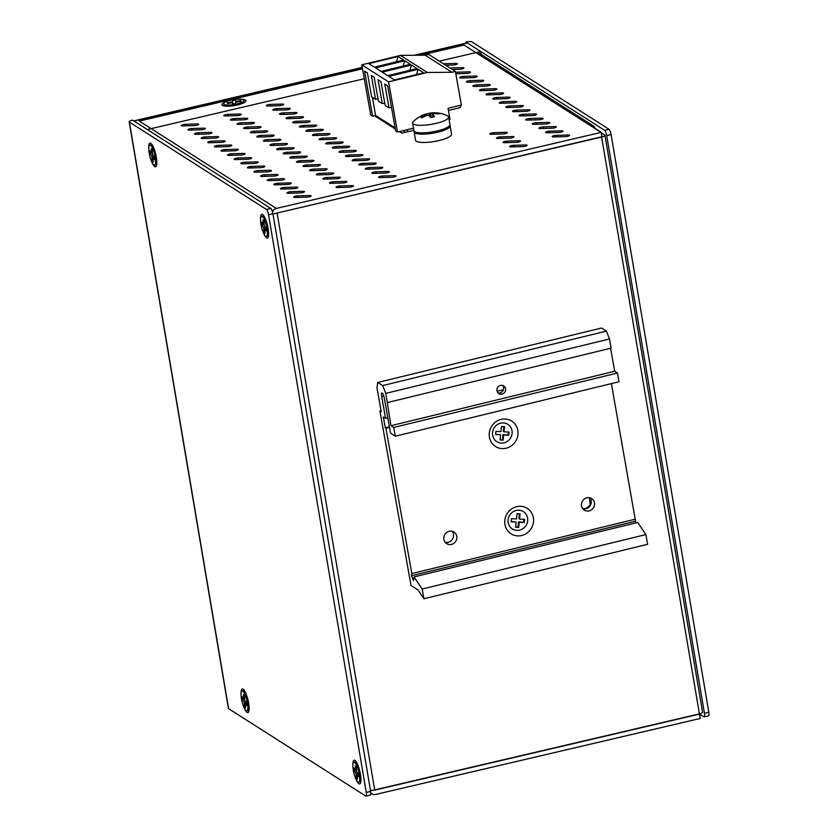 <?xml version="1.0" encoding="UTF-8"?>
<svg xmlns="http://www.w3.org/2000/svg" width="838" height="838" viewBox="0 0 838 838"><rect width="100%" height="100%" fill="white"/><g stroke="black" fill="none" stroke-linecap="round" stroke-linejoin="round"><path stroke-width="1.26" d="M582.62 508.509L585.877 508.561L590.224 505.105L589.491 497.72M404.377 130.414L404.723 132.456M404.408 132.53L404.063 130.487M407.383 129.68L407.739 131.755M361.796 64.809L388.591 81.883L397.526 132.079L395.683 130.906L387.659 85.864L384.789 84.03L389.041 107.903L385.166 105.431L380.913 81.558L378.043 79.736L382.296 103.608L378.42 101.136L374.167 77.264L371.297 75.43L375.55 99.303L371.674 96.831L367.421 72.958L364.561 71.136L372.575 116.178L370.731 114.995L361.796 64.809L400.512 55.381L425.159 55.182L428.606 54.344L455.401 71.429L461.382 105.043L448.047 108.28L450.016 119.31L449.084 119.53M460.973 105.138A13.01 3.184 76.3 0 1 459.758 107.725L448.435 110.48M425.159 55.182L451.954 72.267L427.307 72.466L400.512 55.381M417.02 68.559L387.764 75.682L382.201 72.131L411.458 65.018L417.02 68.559M368.835 63.615L398.092 56.492L403.654 60.032L374.397 67.155L368.835 63.615M394.447 79.935L388.895 76.394L418.141 69.282L423.703 72.822L394.447 79.935M404.775 60.755L410.337 64.296L381.081 71.419L375.518 67.868L404.775 60.755L403.172 66.045M388.591 81.883L427.307 72.466M413.49 128.193L397.526 132.079M395.148 127.91L375.592 115.445L372.575 116.178M455.401 71.429L451.954 72.267M409.866 70.308L411.458 65.018M396.5 61.782L398.092 56.492M418.141 69.282L416.549 74.561M372.355 97.271L375.592 115.445M375.55 99.303L377.99 98.716M382.296 103.608L384.736 103.011M389.041 107.903L391.482 107.316M129.188 121.835L228.397 708.382A4.871 1.163 170.4 0 0 228.606 708.655L365.672 796.027A4.64 1.142 -103.2 0 0 365.976 796.1A4.64 1.142 -103.2 0 0 366.269 792.434L268.558 214.769A4.64 1.142 -103.2 0 0 266.463 209.469L129.398 122.097A4.871 1.163 170.4 0 1 129.188 121.835A4.871 1.163 170.4 0 1 132.582 120.117L133.965 121.185M466.117 43.115L465.938 42.078A4.871 1.163 170.4 0 1 471.941 41.9L609.017 129.272A4.64 1.142 76.8 0 1 611.101 134.572L606.722 135.599A4.64 1.142 -103.2 0 0 604.638 130.299L609.017 129.272M414.161 55.277L467.028 42.895A4.871 1.205 76.8 0 1 467.279 42.937L465.938 42.078M266.463 209.469L270.842 208.442L133.923 120.976A4.871 1.205 -103.2 0 1 133.996 121.018L147.341 129.523L364.268 78.741M439.311 61.174L480.687 51.485L467.342 42.979A4.871 1.205 76.8 0 0 467.279 42.937L604.638 130.299M420.603 55.224L464.043 45.053L601.066 132.404A4.798 4.515 122.5 0 1 601.286 132.352L601.81 136.772L276.896 213.072A4.798 1.142 -9.6 0 0 277.106 213.02L601.632 137.044A4.798 1.142 -9.6 0 0 604.973 135.358L702.548 712.227A4.798 1.142 170.4 0 1 699.206 713.913L703.847 716.857A4.64 1.142 -103.2 0 0 704.15 716.93A4.64 1.142 -103.2 0 0 704.433 713.264L708.812 712.248L611.101 134.572M708.812 712.248A4.64 1.142 76.8 0 1 708.529 715.903L704.15 716.93M704.433 713.264L606.722 135.599M370.543 790.863L272.979 213.994M370.805 792.643A4.64 1.142 76.8 0 1 370.354 795.073L365.976 796.1M270.842 208.442A4.64 1.142 76.8 0 1 272.622 212.265M148.755 148.2A12.182 3.006 76.8 0 1 151.584 144A12.182 3.006 76.8 0 1 156.297 157.188A12.182 3.006 76.8 0 1 156.559 165.285A12.182 3.006 76.8 0 1 152.17 162.782M260.566 219.472A12.182 3.006 76.8 0 1 263.383 215.282A12.182 3.006 76.8 0 1 268.108 228.46A12.182 3.006 76.8 0 1 268.37 236.557A12.182 3.006 76.8 0 1 263.98 234.053M352.892 765.304A12.182 3.006 76.8 0 1 355.71 761.103A12.182 3.006 76.8 0 1 360.424 774.291A12.182 3.006 76.8 0 1 360.686 782.388A12.182 3.006 76.8 0 1 356.307 779.885M241.082 694.032A12.182 3.006 76.8 0 1 243.9 689.831A12.182 3.006 76.8 0 1 248.614 703.019A12.182 3.006 76.8 0 1 248.886 711.116A12.182 3.006 76.8 0 1 244.497 708.613M480.687 51.485L481.18 54.386M241.281 99.23A12.182 2.891 170.4 0 1 245.01 102.089A12.182 2.891 170.4 0 1 234.41 105.578A12.182 2.891 170.4 0 1 223.254 105.777A12.182 2.891 170.4 0 1 225.831 101.848M589.858 497.793A6.851 6.432 -57.5 0 1 582.839 508.802M452.195 531.292A6.851 6.432 -57.5 0 1 445.177 542.301M381.039 410.641L379.918 410.913L411.008 585.5L418.015 589.962L423.902 598.741L647.606 544.312L645.878 534.592L637.749 522.462L414.045 576.9L422.174 589.03L423.902 598.741M594.456 502.779A6.851 6.432 -57.5 0 1 584.316 510.133A6.851 6.432 -57.5 0 1 582.578 500.894A6.851 6.432 -57.5 0 1 594.456 502.779M456.783 536.278A6.851 6.432 -57.5 0 1 446.654 543.632A6.851 6.432 -57.5 0 1 444.905 534.393A6.851 6.432 -57.5 0 1 456.783 536.278M610.588 348.252L614.683 371.265L390.979 425.704L385.805 393.389L382.662 385.574L377.781 382.463L376.964 387.743L381.238 411.751L379.918 410.913M614.683 371.265L617.459 373.036L619.01 381.761L395.306 436.2L390.55 433.162L384.328 398.249A4.567 1.121 -103.7 0 0 381.929 392.97A4.567 1.121 -103.7 0 0 381.688 396.563L385.574 418.392L383.333 416.957L385.281 427.872L385.941 428.291L411.814 573.559L411.479 575.727L413.459 580.661L414.045 576.9M611.384 383.615L635.843 522.922M377.781 382.463L601.485 328.025L606.366 331.136L609.509 338.95L611.143 348.116L387.439 402.554M390.979 425.704L393.745 427.464L395.306 436.2M533.366 517.643A15.074 14.152 122.5 0 0 509.85 510.352A15.074 14.152 122.5 0 0 514.291 535.304A15.074 14.152 122.5 0 0 533.366 517.643M517.821 430.355A15.074 14.152 122.5 0 0 494.305 423.064A15.074 14.152 122.5 0 0 498.746 448.005A15.074 14.152 122.5 0 0 517.821 430.355M385.941 428.291L389.523 427.422M635.518 519.12L411.814 573.559M505.576 388.706A4.567 4.295 122.5 0 0 497.657 387.449A4.567 4.295 122.5 0 0 503.659 393.368A4.567 4.295 122.5 0 0 505.576 388.706M385.805 393.389L609.509 338.95M382.662 385.574L606.366 331.136M422.174 589.03L645.878 534.592M389.429 426.856L385.281 427.872M503.429 389.712L497.081 391.262M387.826 417.848L385.574 418.392M502.643 385.417A4.567 4.295 -57.5 0 1 497.919 392.823M393.745 427.464L617.459 373.036M635.183 521.288L411.479 575.727M429.705 113.161A29.686 29.686 0 0 1 447.523 115.822A18.268 4.347 170.4 0 1 447.88 116.021A18.268 4.347 170.4 0 1 448.655 117.006L449.933 124.548A18.268 4.347 170.4 0 1 432.638 131.88A18.268 4.347 170.4 0 1 413.909 130.644L412.631 123.102A18.268 4.347 170.4 0 1 413.312 121.604A29.686 29.686 0 0 1 425.662 114.104A29.613 7.312 76.8 0 1 426.793 114.104L427.055 115.403L428.752 115.351A29.613 7.312 76.8 0 1 430.627 117.624A29.037 20.175 -27.4 0 1 434.419 116.744A29.613 7.312 -103.2 0 0 432.544 114.471L432.932 117.037L432.272 113.172L430.585 113.224A29.613 7.312 -103.2 0 0 429.705 113.161A29.613 7.312 -103.2 0 0 429.119 113.36A29.037 27.078 27.9 0 0 427.202 113.738L425.327 114.251M448.655 117.006A18.268 4.347 170.4 0 1 431.371 124.338A18.268 4.347 170.4 0 1 412.631 123.102M426.793 114.104L425.903 114.659A29.613 27.822 122.5 0 0 420.645 117.152A29.037 2.765 47.7 0 1 421.807 117.886A29.613 27.822 -57.5 0 1 427.055 115.403M432.974 117.027L432.544 114.471L433.435 113.916A29.613 27.822 -57.5 0 1 439.102 113.842A29.037 9.668 -72.2 0 0 437.939 113.099A29.613 27.822 122.5 0 0 432.272 113.172M430.292 117.152L429.119 113.36M437.708 113.748L437.939 113.099M508.111 519.79A10.276 9.647 -57.5 0 1 523.415 511.62A10.276 9.647 -57.5 0 1 526.023 525.478A10.276 9.647 -57.5 0 1 512.364 528.946A10.276 9.647 -57.5 0 1 508.111 519.79M516.156 522.095L511.149 521.844L511.473 518.68L516.491 518.942L517.015 513.767L520.084 513.924L519.55 519.099L524.567 519.351L524.242 522.503L519.225 522.252L518.691 527.427L515.632 527.27L516.156 522.095L511.18 521.456M515.663 526.882L518.691 527.427M518.031 527.008L518.565 521.833L519.225 522.252M518.565 521.833L524.242 522.503M523.582 522.084L523.865 519.309M519.382 513.883L518.89 518.67L519.55 519.099M492.555 432.502A10.276 9.647 -57.5 0 1 507.859 424.332A10.276 9.647 -57.5 0 1 510.478 438.18A10.276 9.647 -57.5 0 1 496.819 441.657A10.276 9.647 -57.5 0 1 492.555 432.502M500.611 434.807L495.593 434.555L495.928 431.392L500.935 431.643L501.47 426.469L504.539 426.626L504.005 431.8L509.022 432.052L508.697 435.215L503.68 434.964L503.146 440.139L500.087 439.981L500.611 434.807L495.635 434.168M500.118 439.594L503.146 440.139M502.486 439.709L503.02 434.545L503.68 434.964M503.02 434.545L508.697 435.215M508.038 434.796L508.32 432.02M503.837 426.594L503.345 431.381L504.005 431.8M149.813 145.089L150.505 144.922A10.276 2.535 76.8 0 1 151.374 145.225A10.276 2.535 76.8 0 1 155.323 154.349A10.276 2.535 76.8 0 1 155.837 164.29A10.276 2.535 76.8 0 1 155.198 164.939L154.496 165.096A10.276 2.535 76.8 0 1 151.186 160.592A10.276 2.535 76.8 0 1 148.85 150.589A10.276 2.535 76.8 0 1 149.813 145.089A10.276 2.535 76.8 0 1 154.632 154.517A10.276 2.535 76.8 0 1 154.496 165.096M151.793 156.067L150.086 153.752L149.845 150.955L151.542 153.26L151.133 148.672L152.17 150.075L152.579 154.674L154.276 156.978L154.527 159.786L152.83 157.471L153.228 162.069L152.191 160.655L151.793 156.067L153.333 155.7M152.233 153.103L150.086 153.752M153.092 160.446L152.191 160.655M154.286 157.135L152.83 157.471M152.432 153.05L151.542 153.26M261.624 216.361L262.315 216.194A10.276 2.535 76.8 0 1 263.184 216.497A10.276 2.535 76.8 0 1 267.133 225.621A10.276 2.535 76.8 0 1 267.647 235.562A10.276 2.535 76.8 0 1 267.008 236.211L266.306 236.368A10.276 2.535 76.8 0 1 262.996 231.864A10.276 2.535 76.8 0 1 260.66 221.861A10.276 2.535 76.8 0 1 261.624 216.361A10.276 2.535 76.8 0 1 266.442 225.789A10.276 2.535 76.8 0 1 266.306 236.368M263.593 227.339L261.896 225.034L261.655 222.227L263.352 224.532L262.943 219.944L263.98 221.347L264.389 225.946L266.086 228.25L266.337 231.058L264.63 228.753L265.038 233.341L264.001 231.927L263.593 227.339L265.143 226.972M264.043 224.375L261.896 225.034M264.902 231.717L264.001 231.927M266.096 228.407L264.63 228.753M264.242 224.322L263.352 224.532M242.14 690.921L242.831 690.753A10.276 2.535 76.8 0 1 243.69 691.057A10.276 2.535 76.8 0 1 247.639 700.18A10.276 2.535 76.8 0 1 248.153 710.111A10.276 2.535 76.8 0 1 247.514 710.76L246.822 710.928A10.276 2.535 76.8 0 1 243.512 706.424A10.276 2.535 76.8 0 1 241.166 696.42A10.276 2.535 76.8 0 1 242.14 690.921A10.276 2.535 76.8 0 1 246.948 700.348A10.276 2.535 76.8 0 1 246.822 710.928M244.109 701.898L242.412 699.583L242.161 696.776L243.858 699.091L243.449 694.503L244.487 695.907L244.895 700.495L246.592 702.81L246.843 705.617L245.146 703.302L245.555 707.9L244.518 706.486L244.109 701.898L245.66 701.532M244.549 698.923L242.412 699.583M245.408 706.277L244.518 706.486M246.362 702.485L246.403 703.009M246.613 702.956L245.146 703.302M244.759 698.882L243.858 699.091M353.95 762.192L354.642 762.025A10.276 2.535 76.8 0 1 355.501 762.329A10.276 2.535 76.8 0 1 359.45 771.452A10.276 2.535 76.8 0 1 359.963 781.393A10.276 2.535 76.8 0 1 359.324 782.032L358.633 782.2A10.276 2.535 76.8 0 1 355.322 777.695A10.276 2.535 76.8 0 1 352.976 767.692A10.276 2.535 76.8 0 1 353.95 762.192A10.276 2.535 76.8 0 1 358.758 771.62A10.276 2.535 76.8 0 1 358.633 782.2M355.92 773.17L354.223 770.855L353.971 768.058L355.668 770.363L355.26 765.775L356.297 767.179L356.705 771.777L358.402 774.082L358.654 776.889L356.957 774.574L357.365 779.172L356.328 777.758L355.92 773.17L357.47 772.804M356.36 770.206L354.223 770.855M357.218 777.549L356.328 777.758M358.172 773.757L358.214 774.281M358.423 774.239L356.957 774.574M356.559 770.153L355.668 770.363M234.043 104.541A10.276 2.441 170.4 0 1 223.694 103.807A10.276 2.441 170.4 0 1 233.414 99.691A10.276 2.441 170.4 0 1 243.952 100.382A10.276 2.441 170.4 0 1 234.043 104.541M235.75 102.163L235.866 103.42L232.692 103.943L232.576 102.686L227.381 103.545L227.308 102.781L232.514 101.922L232.398 100.675L235.572 100.151L235.688 101.398L240.883 100.55L240.956 101.314L235.75 102.163M505.848 132.32L493.907 132.676A2.797 0.66 -9.6 0 0 491.152 133.137A2.797 0.66 -9.6 0 0 489.863 133.944A2.797 0.66 -9.6 0 0 491.319 134.279L503.261 133.923A2.797 0.66 -9.6 0 0 506.026 133.452A2.797 0.66 -9.6 0 0 507.304 132.655A2.797 0.66 -9.6 0 0 505.848 132.32L506.037 133.452M512.458 136.531L500.516 136.887A2.797 0.66 -9.6 0 0 497.751 137.348A2.797 0.66 -9.6 0 0 496.463 138.155A2.797 0.66 -9.6 0 0 497.929 138.49L509.871 138.134A2.797 0.66 -9.6 0 0 512.626 137.662A2.797 0.66 -9.6 0 0 513.914 136.866A2.797 0.66 -9.6 0 0 512.458 136.531L512.647 137.662M519.057 140.742L507.116 141.098A2.797 0.66 -9.6 0 0 504.361 141.559A2.797 0.66 -9.6 0 0 503.072 142.366A2.797 0.66 -9.6 0 0 504.528 142.701L516.47 142.345A2.797 0.66 -9.6 0 0 519.235 141.873A2.797 0.66 -9.6 0 0 520.524 141.077A2.797 0.66 -9.6 0 0 519.057 140.742L519.246 141.873M525.667 144.953L513.725 145.309A2.797 0.66 -9.6 0 0 510.96 145.77A2.797 0.66 -9.6 0 0 509.682 146.577A2.797 0.66 -9.6 0 0 511.138 146.901L523.08 146.556A2.797 0.66 -9.6 0 0 525.835 146.084A2.797 0.66 -9.6 0 0 527.123 145.288A2.797 0.66 -9.6 0 0 525.667 144.953L525.855 146.084M445.711 65.259L453.253 65.029A2.797 0.66 -9.6 0 0 456.008 64.568A2.797 0.66 -9.6 0 0 457.297 63.761A2.797 0.66 -9.6 0 0 455.841 63.426L443.899 63.782A2.797 0.66 -9.6 0 0 443.449 63.814M452.321 69.47L459.853 69.24A2.797 0.66 -9.6 0 0 462.618 68.779A2.797 0.66 -9.6 0 0 463.906 67.972A2.797 0.66 -9.6 0 0 462.44 67.637L450.498 67.993A2.797 0.66 -9.6 0 0 450.048 68.025M455.82 73.765L466.462 73.451A2.797 0.66 -9.6 0 0 469.217 72.99A2.797 0.66 -9.6 0 0 470.506 72.183A2.797 0.66 -9.6 0 0 469.05 71.848L457.108 72.204A2.797 0.66 -9.6 0 0 455.568 72.372M475.649 76.059L463.707 76.415A2.797 0.66 -9.6 0 0 460.952 76.887A2.797 0.66 -9.6 0 0 459.664 77.683A2.797 0.66 -9.6 0 0 461.13 78.018L473.072 77.662A2.797 0.66 -9.6 0 0 475.827 77.201A2.797 0.66 -9.6 0 0 477.115 76.394A2.797 0.66 -9.6 0 0 475.649 76.059L475.848 77.19M482.259 80.27L470.317 80.626A2.797 0.66 -9.6 0 0 467.562 81.087A2.797 0.66 -9.6 0 0 466.274 81.894A2.797 0.66 -9.6 0 0 467.73 82.229L479.671 81.873A2.797 0.66 -9.6 0 0 482.437 81.412A2.797 0.66 -9.6 0 0 483.715 80.605A2.797 0.66 -9.6 0 0 482.259 80.27L482.447 81.401M488.858 84.481L476.927 84.837A2.797 0.66 -9.6 0 0 474.161 85.298A2.797 0.66 -9.6 0 0 472.873 86.105A2.797 0.66 -9.6 0 0 474.339 86.44L486.281 86.084A2.797 0.66 -9.6 0 0 489.036 85.623A2.797 0.66 -9.6 0 0 490.324 84.816A2.797 0.66 -9.6 0 0 488.858 84.481L489.057 85.612M495.468 88.692L483.526 89.048A2.797 0.66 -9.6 0 0 480.771 89.509A2.797 0.66 -9.6 0 0 479.483 90.315A2.797 0.66 -9.6 0 0 480.939 90.651L492.88 90.295A2.797 0.66 -9.6 0 0 495.646 89.834A2.797 0.66 -9.6 0 0 496.934 89.027A2.797 0.66 -9.6 0 0 495.468 88.692L495.656 89.823M502.077 92.903L490.136 93.259A2.797 0.66 -9.6 0 0 487.37 93.72A2.797 0.66 -9.6 0 0 486.082 94.526A2.797 0.66 -9.6 0 0 487.548 94.862L499.49 94.505A2.797 0.66 -9.6 0 0 502.245 94.045A2.797 0.66 -9.6 0 0 503.533 93.238A2.797 0.66 -9.6 0 0 502.077 92.903L502.266 94.034M508.676 97.114L496.735 97.47A2.797 0.66 -9.6 0 0 493.98 97.931A2.797 0.66 -9.6 0 0 492.692 98.737A2.797 0.66 -9.6 0 0 494.158 99.073L506.089 98.716A2.797 0.66 -9.6 0 0 508.855 98.256A2.797 0.66 -9.6 0 0 510.143 97.449A2.797 0.66 -9.6 0 0 508.676 97.114L508.865 98.245M515.286 101.325L503.345 101.681A2.797 0.66 -9.6 0 0 500.579 102.142A2.797 0.66 -9.6 0 0 499.301 102.948A2.797 0.66 -9.6 0 0 500.757 103.284L512.699 102.927A2.797 0.66 -9.6 0 0 515.454 102.466A2.797 0.66 -9.6 0 0 516.742 101.66A2.797 0.66 -9.6 0 0 515.286 101.325L515.475 102.456M521.885 105.536L509.944 105.892A2.797 0.66 -9.6 0 0 507.189 106.353A2.797 0.66 -9.6 0 0 505.901 107.159A2.797 0.66 -9.6 0 0 507.367 107.494L519.309 107.138A2.797 0.66 -9.6 0 0 522.064 106.677A2.797 0.66 -9.6 0 0 523.352 105.871A2.797 0.66 -9.6 0 0 521.885 105.536L522.084 106.667M528.495 109.747L516.554 110.103A2.797 0.66 -9.6 0 0 513.799 110.564A2.797 0.66 -9.6 0 0 512.51 111.37A2.797 0.66 -9.6 0 0 513.966 111.705L525.908 111.349A2.797 0.66 -9.6 0 0 528.673 110.878A2.797 0.66 -9.6 0 0 529.951 110.082A2.797 0.66 -9.6 0 0 528.495 109.747L528.684 110.878M535.105 113.958L523.163 114.314A2.797 0.66 -9.6 0 0 520.398 114.775A2.797 0.66 -9.6 0 0 519.11 115.581A2.797 0.66 -9.6 0 0 520.576 115.916L532.518 115.56A2.797 0.66 -9.6 0 0 535.273 115.089A2.797 0.66 -9.6 0 0 536.561 114.293A2.797 0.66 -9.6 0 0 535.105 113.958L535.293 115.089M541.704 118.168L529.763 118.525A2.797 0.66 -9.6 0 0 527.008 118.986A2.797 0.66 -9.6 0 0 525.719 119.792A2.797 0.66 -9.6 0 0 527.175 120.127L539.117 119.771A2.797 0.66 -9.6 0 0 541.882 119.3A2.797 0.66 -9.6 0 0 543.171 118.504A2.797 0.66 -9.6 0 0 541.704 118.168L541.893 119.3M548.314 122.379L536.372 122.736A2.797 0.66 -9.6 0 0 533.607 123.196A2.797 0.66 -9.6 0 0 532.329 124.003A2.797 0.66 -9.6 0 0 533.785 124.338L545.727 123.982A2.797 0.66 -9.6 0 0 548.481 123.511A2.797 0.66 -9.6 0 0 549.77 122.715A2.797 0.66 -9.6 0 0 548.314 122.379L548.502 123.511M554.913 126.59L542.972 126.947A2.797 0.66 -9.6 0 0 540.217 127.407A2.797 0.66 -9.6 0 0 538.928 128.214A2.797 0.66 -9.6 0 0 540.395 128.549L552.326 128.193A2.797 0.66 -9.6 0 0 555.091 127.722A2.797 0.66 -9.6 0 0 556.38 126.926A2.797 0.66 -9.6 0 0 554.913 126.59L555.112 127.722M267.72 106.028L279.662 105.672A2.786 0.66 -9.6 0 0 282.416 105.211A2.786 0.66 -9.6 0 0 283.705 104.404A2.786 0.66 -9.6 0 0 282.238 104.069L270.297 104.425A2.786 0.66 -9.6 0 0 267.542 104.886A2.786 0.66 -9.6 0 0 266.254 105.693A2.786 0.66 -9.6 0 0 267.72 106.028M274.319 110.239L286.261 109.883A2.786 0.66 -9.6 0 0 289.026 109.422A2.786 0.66 -9.6 0 0 290.304 108.615A2.786 0.66 -9.6 0 0 288.848 108.28L276.907 108.636A2.786 0.66 -9.6 0 0 274.152 109.097A2.786 0.66 -9.6 0 0 272.863 109.904A2.786 0.66 -9.6 0 0 274.319 110.239M280.929 114.45L292.871 114.094A2.786 0.66 -9.6 0 0 295.625 113.633A2.786 0.66 -9.6 0 0 296.914 112.826A2.786 0.66 -9.6 0 0 295.447 112.491L283.516 112.847A2.786 0.66 -9.6 0 0 280.751 113.308A2.786 0.66 -9.6 0 0 279.473 114.115A2.786 0.66 -9.6 0 0 280.929 114.45M287.539 118.661L299.47 118.305A2.786 0.66 -9.6 0 0 302.235 117.833A2.786 0.66 -9.6 0 0 303.513 117.037A2.786 0.66 -9.6 0 0 302.057 116.702L290.116 117.058A2.786 0.66 -9.6 0 0 287.361 117.519A2.786 0.66 -9.6 0 0 286.072 118.326A2.786 0.66 -9.6 0 0 287.539 118.661M294.138 122.872L306.079 122.516A2.786 0.66 -9.6 0 0 308.834 122.044A2.786 0.66 -9.6 0 0 310.123 121.248A2.786 0.66 -9.6 0 0 308.667 120.913L296.725 121.269A2.786 0.66 -9.6 0 0 293.96 121.73A2.786 0.66 -9.6 0 0 292.682 122.537A2.786 0.66 -9.6 0 0 294.138 122.872M300.748 127.083L312.689 126.727A2.786 0.66 -9.6 0 0 315.444 126.255A2.786 0.66 -9.6 0 0 316.733 125.459A2.786 0.66 -9.6 0 0 315.266 125.124L303.325 125.48A2.786 0.66 -9.6 0 0 300.57 125.941A2.786 0.66 -9.6 0 0 299.281 126.748A2.786 0.66 -9.6 0 0 300.748 127.083M307.347 131.294L319.288 130.938A2.786 0.66 -9.6 0 0 322.043 130.466A2.786 0.66 -9.6 0 0 323.332 129.67A2.786 0.66 -9.6 0 0 321.876 129.335L309.934 129.691A2.786 0.66 -9.6 0 0 307.179 130.152A2.786 0.66 -9.6 0 0 305.891 130.958A2.786 0.66 -9.6 0 0 307.347 131.294M313.957 135.505L325.898 135.148A2.786 0.66 -9.6 0 0 328.653 134.677A2.786 0.66 -9.6 0 0 329.942 133.881A2.786 0.66 -9.6 0 0 328.475 133.546L316.534 133.902A2.786 0.66 -9.6 0 0 313.779 134.363A2.786 0.66 -9.6 0 0 312.49 135.169A2.786 0.66 -9.6 0 0 313.957 135.505M320.556 139.705L332.497 139.359A2.786 0.66 -9.6 0 0 335.263 138.888A2.786 0.66 -9.6 0 0 336.541 138.092A2.786 0.66 -9.6 0 0 335.085 137.757L323.143 138.113A2.786 0.66 -9.6 0 0 320.388 138.574A2.786 0.66 -9.6 0 0 319.1 139.38A2.786 0.66 -9.6 0 0 320.556 139.705M327.166 143.916L339.107 143.57A2.786 0.66 -9.6 0 0 341.862 143.099A2.786 0.66 -9.6 0 0 343.151 142.303A2.786 0.66 -9.6 0 0 341.684 141.968L329.753 142.324A2.786 0.66 -9.6 0 0 326.988 142.785A2.786 0.66 -9.6 0 0 325.71 143.591A2.786 0.66 -9.6 0 0 327.166 143.916M333.775 148.127L345.706 147.781A2.786 0.66 -9.6 0 0 348.472 147.31A2.786 0.66 -9.6 0 0 349.75 146.514A2.786 0.66 -9.6 0 0 348.294 146.179L336.352 146.535A2.786 0.66 -9.6 0 0 333.597 146.996A2.786 0.66 -9.6 0 0 332.309 147.802A2.786 0.66 -9.6 0 0 333.775 148.127M340.375 152.338L352.316 151.992A2.786 0.66 -9.6 0 0 355.071 151.521A2.786 0.66 -9.6 0 0 356.36 150.725A2.786 0.66 -9.6 0 0 354.903 150.39L342.962 150.746A2.786 0.66 -9.6 0 0 340.207 151.207A2.786 0.66 -9.6 0 0 338.919 152.003A2.786 0.66 -9.6 0 0 340.375 152.338M346.984 156.549L358.926 156.193A2.786 0.66 -9.6 0 0 361.681 155.732A2.786 0.66 -9.6 0 0 362.969 154.936A2.786 0.66 -9.6 0 0 361.503 154.601L349.561 154.957A2.786 0.66 -9.6 0 0 346.806 155.418A2.786 0.66 -9.6 0 0 345.518 156.214A2.786 0.66 -9.6 0 0 346.984 156.549M353.584 160.76L365.525 160.404A2.786 0.66 -9.6 0 0 368.28 159.943A2.786 0.66 -9.6 0 0 369.568 159.147A2.786 0.66 -9.6 0 0 368.112 158.811L356.171 159.168A2.786 0.66 -9.6 0 0 353.416 159.629A2.786 0.66 -9.6 0 0 352.128 160.425A2.786 0.66 -9.6 0 0 353.584 160.76M360.193 164.971L372.135 164.615A2.786 0.66 -9.6 0 0 374.89 164.154A2.786 0.66 -9.6 0 0 376.178 163.358A2.786 0.66 -9.6 0 0 374.712 163.022L362.781 163.379A2.786 0.66 -9.6 0 0 360.015 163.839A2.786 0.66 -9.6 0 0 358.737 164.636A2.786 0.66 -9.6 0 0 360.193 164.971M366.803 169.182L378.734 168.826A2.786 0.66 -9.6 0 0 381.5 168.365A2.786 0.66 -9.6 0 0 382.777 167.569A2.786 0.66 -9.6 0 0 381.321 167.233L369.38 167.59A2.786 0.66 -9.6 0 0 366.625 168.05A2.786 0.66 -9.6 0 0 365.337 168.847A2.786 0.66 -9.6 0 0 366.803 169.182M373.402 173.393L385.344 173.037A2.786 0.66 -9.6 0 0 388.099 172.576A2.786 0.66 -9.6 0 0 389.387 171.78A2.786 0.66 -9.6 0 0 387.931 171.444L375.99 171.8A2.786 0.66 -9.6 0 0 373.224 172.261A2.786 0.66 -9.6 0 0 371.946 173.057A2.786 0.66 -9.6 0 0 373.402 173.393M380.012 177.604L391.954 177.247A2.786 0.66 -9.6 0 0 394.708 176.787A2.786 0.66 -9.6 0 0 395.997 175.99A2.786 0.66 -9.6 0 0 394.53 175.655L382.589 176.011A2.786 0.66 -9.6 0 0 379.834 176.472A2.786 0.66 -9.6 0 0 378.546 177.268A2.786 0.66 -9.6 0 0 380.012 177.604M225.254 115.969L237.196 115.613A2.786 0.66 -9.6 0 0 239.951 115.152A2.786 0.66 -9.6 0 0 241.239 114.345A2.786 0.66 -9.6 0 0 239.783 114.01L227.842 114.366A2.786 0.66 -9.6 0 0 225.076 114.827A2.786 0.66 -9.6 0 0 223.798 115.634A2.786 0.66 -9.6 0 0 225.254 115.969M231.864 120.18L243.806 119.824A2.786 0.66 -9.6 0 0 246.561 119.363A2.786 0.66 -9.6 0 0 247.849 118.556A2.786 0.66 -9.6 0 0 246.382 118.221L234.441 118.577A2.786 0.66 -9.6 0 0 231.686 119.038A2.786 0.66 -9.6 0 0 230.398 119.844A2.786 0.66 -9.6 0 0 231.864 120.18M238.463 124.391L250.405 124.034A2.786 0.66 -9.6 0 0 253.16 123.574A2.786 0.66 -9.6 0 0 254.448 122.767A2.786 0.66 -9.6 0 0 252.992 122.432L241.051 122.788A2.786 0.66 -9.6 0 0 238.296 123.249A2.786 0.66 -9.6 0 0 237.007 124.055A2.786 0.66 -9.6 0 0 238.463 124.391M245.073 128.602L257.015 128.245A2.786 0.66 -9.6 0 0 259.77 127.785A2.786 0.66 -9.6 0 0 261.058 126.978A2.786 0.66 -9.6 0 0 259.591 126.643L247.65 126.999A2.786 0.66 -9.6 0 0 244.895 127.46A2.786 0.66 -9.6 0 0 243.607 128.266A2.786 0.66 -9.6 0 0 245.073 128.602M251.672 132.813L263.614 132.456A2.786 0.66 -9.6 0 0 266.379 131.985A2.786 0.66 -9.6 0 0 267.657 131.189A2.786 0.66 -9.6 0 0 266.201 130.854L254.26 131.21A2.786 0.66 -9.6 0 0 251.505 131.671A2.786 0.66 -9.6 0 0 250.216 132.477A2.786 0.66 -9.6 0 0 251.672 132.813M258.282 137.023L270.224 136.667A2.786 0.66 -9.6 0 0 272.979 136.196A2.786 0.66 -9.6 0 0 274.267 135.4A2.786 0.66 -9.6 0 0 272.8 135.065L260.869 135.421A2.786 0.66 -9.6 0 0 258.104 135.882A2.786 0.66 -9.6 0 0 256.826 136.688A2.786 0.66 -9.6 0 0 258.282 137.023M264.892 141.234L276.823 140.878A2.786 0.66 -9.6 0 0 279.588 140.407A2.786 0.66 -9.6 0 0 280.866 139.611A2.786 0.66 -9.6 0 0 279.41 139.276L267.469 139.632A2.786 0.66 -9.6 0 0 264.714 140.093A2.786 0.66 -9.6 0 0 263.425 140.899A2.786 0.66 -9.6 0 0 264.892 141.234M271.491 145.445L283.433 145.089A2.786 0.66 -9.6 0 0 286.187 144.618A2.786 0.66 -9.6 0 0 287.476 143.822A2.786 0.66 -9.6 0 0 286.02 143.487L274.078 143.843A2.786 0.66 -9.6 0 0 271.313 144.304A2.786 0.66 -9.6 0 0 270.035 145.11A2.786 0.66 -9.6 0 0 271.491 145.445M278.101 149.646L290.042 149.3A2.786 0.66 -9.6 0 0 292.797 148.829A2.786 0.66 -9.6 0 0 294.086 148.033A2.786 0.66 -9.6 0 0 292.619 147.698L280.678 148.054A2.786 0.66 -9.6 0 0 277.923 148.515A2.786 0.66 -9.6 0 0 276.634 149.321A2.786 0.66 -9.6 0 0 278.101 149.646M284.7 153.857L296.642 153.511A2.786 0.66 -9.6 0 0 299.396 153.04A2.786 0.66 -9.6 0 0 300.685 152.244A2.786 0.66 -9.6 0 0 299.229 151.908L287.287 152.265A2.786 0.66 -9.6 0 0 284.532 152.726A2.786 0.66 -9.6 0 0 283.244 153.532A2.786 0.66 -9.6 0 0 284.7 153.857M291.31 158.068L303.251 157.722A2.786 0.66 -9.6 0 0 306.006 157.251A2.786 0.66 -9.6 0 0 307.295 156.455A2.786 0.66 -9.6 0 0 305.828 156.119L293.887 156.476A2.786 0.66 -9.6 0 0 291.132 156.936A2.786 0.66 -9.6 0 0 289.854 157.743A2.786 0.66 -9.6 0 0 291.31 158.068M297.909 162.279L309.851 161.933A2.786 0.66 -9.6 0 0 312.616 161.462A2.786 0.66 -9.6 0 0 313.894 160.666A2.786 0.66 -9.6 0 0 312.438 160.33L300.496 160.687A2.786 0.66 -9.6 0 0 297.741 161.147A2.786 0.66 -9.6 0 0 296.453 161.954A2.786 0.66 -9.6 0 0 297.909 162.279M304.519 166.49L316.46 166.133A2.786 0.66 -9.6 0 0 319.215 165.673A2.786 0.66 -9.6 0 0 320.504 164.877A2.786 0.66 -9.6 0 0 319.048 164.541L307.106 164.897A2.786 0.66 -9.6 0 0 304.341 165.358A2.786 0.66 -9.6 0 0 303.063 166.154A2.786 0.66 -9.6 0 0 304.519 166.49M311.128 170.701L323.07 170.344A2.786 0.66 -9.6 0 0 325.825 169.884A2.786 0.66 -9.6 0 0 327.113 169.087A2.786 0.66 -9.6 0 0 325.647 168.752L313.705 169.108A2.786 0.66 -9.6 0 0 310.95 169.569A2.786 0.66 -9.6 0 0 309.662 170.365A2.786 0.66 -9.6 0 0 311.128 170.701M317.728 174.912L329.669 174.555A2.786 0.66 -9.6 0 0 332.424 174.095A2.786 0.66 -9.6 0 0 333.713 173.298A2.786 0.66 -9.6 0 0 332.257 172.963L320.315 173.319A2.786 0.66 -9.6 0 0 317.56 173.78A2.786 0.66 -9.6 0 0 316.272 174.576A2.786 0.66 -9.6 0 0 317.728 174.912M324.337 179.123L336.279 178.766A2.786 0.66 -9.6 0 0 339.034 178.305A2.786 0.66 -9.6 0 0 340.322 177.509A2.786 0.66 -9.6 0 0 338.856 177.174L326.914 177.53A2.786 0.66 -9.6 0 0 324.159 177.991A2.786 0.66 -9.6 0 0 322.871 178.787A2.786 0.66 -9.6 0 0 324.337 179.123M330.937 183.333L342.878 182.977A2.786 0.66 -9.6 0 0 345.644 182.516A2.786 0.66 -9.6 0 0 346.922 181.72A2.786 0.66 -9.6 0 0 345.466 181.385L333.524 181.741A2.786 0.66 -9.6 0 0 330.769 182.202A2.786 0.66 -9.6 0 0 329.481 182.998A2.786 0.66 -9.6 0 0 330.937 183.333M337.546 187.544L349.488 187.188A2.786 0.66 -9.6 0 0 352.243 186.727A2.786 0.66 -9.6 0 0 353.531 185.931A2.786 0.66 -9.6 0 0 352.065 185.596L340.134 185.952A2.786 0.66 -9.6 0 0 337.368 186.413A2.786 0.66 -9.6 0 0 336.09 187.209A2.786 0.66 -9.6 0 0 337.546 187.544M182.789 125.91L194.73 125.553A2.786 0.66 -9.6 0 0 197.496 125.092A2.786 0.66 -9.6 0 0 198.774 124.286A2.786 0.66 -9.6 0 0 197.318 123.951L185.376 124.307A2.786 0.66 -9.6 0 0 182.621 124.768A2.786 0.66 -9.6 0 0 181.333 125.574A2.786 0.66 -9.6 0 0 182.789 125.91M189.398 130.12L201.34 129.764A2.786 0.66 -9.6 0 0 204.095 129.303A2.786 0.66 -9.6 0 0 205.383 128.497A2.786 0.66 -9.6 0 0 203.917 128.162L191.986 128.518A2.786 0.66 -9.6 0 0 189.22 128.979A2.786 0.66 -9.6 0 0 187.942 129.785A2.786 0.66 -9.6 0 0 189.398 130.12M196.008 134.331L207.939 133.975A2.786 0.66 -9.6 0 0 210.705 133.514A2.786 0.66 -9.6 0 0 211.983 132.708A2.786 0.66 -9.6 0 0 210.527 132.373L198.585 132.729A2.786 0.66 -9.6 0 0 195.83 133.19A2.786 0.66 -9.6 0 0 194.542 133.996A2.786 0.66 -9.6 0 0 196.008 134.331M202.607 138.542L214.549 138.186A2.786 0.66 -9.6 0 0 217.304 137.725A2.786 0.66 -9.6 0 0 218.592 136.919A2.786 0.66 -9.6 0 0 217.136 136.584L205.195 136.94A2.786 0.66 -9.6 0 0 202.429 137.401A2.786 0.66 -9.6 0 0 201.151 138.207A2.786 0.66 -9.6 0 0 202.607 138.542M209.217 142.753L221.159 142.397A2.786 0.66 -9.6 0 0 223.914 141.926A2.786 0.66 -9.6 0 0 225.202 141.13A2.786 0.66 -9.6 0 0 223.736 140.794L211.794 141.151A2.786 0.66 -9.6 0 0 209.039 141.612A2.786 0.66 -9.6 0 0 207.751 142.418A2.786 0.66 -9.6 0 0 209.217 142.753M215.816 146.964L227.758 146.608A2.786 0.66 -9.6 0 0 230.513 146.137A2.786 0.66 -9.6 0 0 231.801 145.341A2.786 0.66 -9.6 0 0 230.345 145.005L218.404 145.362A2.786 0.66 -9.6 0 0 215.649 145.822A2.786 0.66 -9.6 0 0 214.36 146.629A2.786 0.66 -9.6 0 0 215.816 146.964M222.426 151.175L234.368 150.819A2.786 0.66 -9.6 0 0 237.123 150.348A2.786 0.66 -9.6 0 0 238.411 149.552A2.786 0.66 -9.6 0 0 236.945 149.216L225.003 149.573A2.786 0.66 -9.6 0 0 222.248 150.033A2.786 0.66 -9.6 0 0 220.96 150.84A2.786 0.66 -9.6 0 0 222.426 151.175M229.025 155.386L240.967 155.03A2.786 0.66 -9.6 0 0 243.732 154.559A2.786 0.66 -9.6 0 0 245.01 153.763A2.786 0.66 -9.6 0 0 243.554 153.427L231.613 153.783A2.786 0.66 -9.6 0 0 228.858 154.244A2.786 0.66 -9.6 0 0 227.569 155.051A2.786 0.66 -9.6 0 0 229.025 155.386M235.635 159.597L247.577 159.241A2.786 0.66 -9.6 0 0 250.332 158.77A2.786 0.66 -9.6 0 0 251.62 157.973A2.786 0.66 -9.6 0 0 250.153 157.638L238.222 157.994A2.786 0.66 -9.6 0 0 235.457 158.455A2.786 0.66 -9.6 0 0 234.179 159.262A2.786 0.66 -9.6 0 0 235.635 159.597M242.245 163.798L254.186 163.452A2.786 0.66 -9.6 0 0 256.941 162.981A2.786 0.66 -9.6 0 0 258.219 162.184A2.786 0.66 -9.6 0 0 256.763 161.849L244.822 162.205A2.786 0.66 -9.6 0 0 242.067 162.666A2.786 0.66 -9.6 0 0 240.778 163.473A2.786 0.66 -9.6 0 0 242.245 163.798M248.844 168.009L260.786 167.663A2.786 0.66 -9.6 0 0 263.541 167.191A2.786 0.66 -9.6 0 0 264.829 166.395A2.786 0.66 -9.6 0 0 263.373 166.06L251.431 166.416A2.786 0.66 -9.6 0 0 248.677 166.877A2.786 0.66 -9.6 0 0 247.388 167.684A2.786 0.66 -9.6 0 0 248.844 168.009M255.454 172.219L267.395 171.874A2.786 0.66 -9.6 0 0 270.15 171.402A2.786 0.66 -9.6 0 0 271.439 170.606A2.786 0.66 -9.6 0 0 269.972 170.271L258.031 170.627A2.786 0.66 -9.6 0 0 255.276 171.088A2.786 0.66 -9.6 0 0 253.987 171.895A2.786 0.66 -9.6 0 0 255.454 172.219M262.053 176.43L273.995 176.085A2.786 0.66 -9.6 0 0 276.75 175.613A2.786 0.66 -9.6 0 0 278.038 174.817A2.786 0.66 -9.6 0 0 276.582 174.482L264.64 174.838A2.786 0.66 -9.6 0 0 261.885 175.299A2.786 0.66 -9.6 0 0 260.597 176.095A2.786 0.66 -9.6 0 0 262.053 176.43M268.663 180.641L280.604 180.285A2.786 0.66 -9.6 0 0 283.359 179.824A2.786 0.66 -9.6 0 0 284.648 179.028A2.786 0.66 -9.6 0 0 283.181 178.693L271.25 179.049A2.786 0.66 -9.6 0 0 268.485 179.51A2.786 0.66 -9.6 0 0 267.207 180.306A2.786 0.66 -9.6 0 0 268.663 180.641M275.273 184.852L287.204 184.496A2.786 0.66 -9.6 0 0 289.969 184.035A2.786 0.66 -9.6 0 0 291.247 183.239A2.786 0.66 -9.6 0 0 289.791 182.904L277.849 183.26A2.786 0.66 -9.6 0 0 275.094 183.721A2.786 0.66 -9.6 0 0 273.806 184.517A2.786 0.66 -9.6 0 0 275.273 184.852M281.872 189.063L293.813 188.707A2.786 0.66 -9.6 0 0 296.568 188.246A2.786 0.66 -9.6 0 0 297.857 187.45A2.786 0.66 -9.6 0 0 296.401 187.115L284.459 187.471A2.786 0.66 -9.6 0 0 281.694 187.932A2.786 0.66 -9.6 0 0 280.416 188.728A2.786 0.66 -9.6 0 0 281.872 189.063M374.46 789.951L370.145 790.957A4.798 4.515 122.5 0 0 375.455 794.487L700.191 718.47A4.798 4.515 122.5 0 0 700.4 718.407L699.196 713.924L374.68 789.888A4.798 1.142 170.4 0 1 374.46 789.941A4.798 1.142 170.4 0 1 370.469 790.381M276.896 213.072L272.58 214.078A4.798 4.515 122.5 0 1 276.331 208.421L601.066 132.404M601.632 137.044L699.458 714.091L374.722 790.119M601.286 132.352L590.13 125.239A4.798 4.515 122.5 0 1 595.127 128.434M362.508 68.821L139.307 121.081L276.331 208.421M558.936 132.404A2.797 0.66 -9.6 0 0 561.701 131.933A2.797 0.66 -9.6 0 0 562.979 131.137A2.797 0.66 -9.6 0 0 561.523 130.801L549.581 131.157A2.797 0.66 -9.6 0 0 546.816 131.618A2.797 0.66 -9.6 0 0 545.538 132.425A2.797 0.66 -9.6 0 0 546.994 132.76L558.936 132.404M565.545 136.615A2.797 0.66 -9.6 0 0 568.3 136.144A2.797 0.66 -9.6 0 0 569.589 135.347A2.797 0.66 -9.6 0 0 568.122 135.012L556.191 135.368A2.797 0.66 -9.6 0 0 553.426 135.829A2.797 0.66 -9.6 0 0 552.137 136.636A2.797 0.66 -9.6 0 0 553.604 136.961L565.545 136.615M291.058 191.682A2.786 0.66 -9.6 0 0 288.303 192.143A2.786 0.66 -9.6 0 0 287.015 192.939A2.786 0.66 -9.6 0 0 288.481 193.274L300.423 192.918A2.786 0.66 -9.6 0 0 303.178 192.457A2.786 0.66 -9.6 0 0 304.466 191.661A2.786 0.66 -9.6 0 0 303 191.326L291.058 191.682L291.32 193.19M297.668 195.893A2.786 0.66 -9.6 0 0 294.913 196.354A2.786 0.66 -9.6 0 0 293.625 197.15A2.786 0.66 -9.6 0 0 295.081 197.485L307.022 197.129A2.786 0.66 -9.6 0 0 309.777 196.668A2.786 0.66 -9.6 0 0 311.066 195.872A2.786 0.66 -9.6 0 0 309.61 195.537L297.668 195.893L297.919 197.401M375.874 115.623L374.754 115.885L395.347 129.01M399.433 131.618L401.821 133.137L413.857 130.319M604.973 135.358A4.798 1.142 -9.6 0 0 604.774 135.107L601.349 132.917M414.129 131.147L414.129 131.954A18.268 4.347 -9.6 0 0 437.342 132.289A18.268 4.347 -9.6 0 0 450.153 125.857L449.88 125.103M450.153 125.857L451.556 134.174A18.268 4.347 170.4 0 1 438.745 140.606A18.268 4.347 170.4 0 1 415.533 140.26L414.129 131.954M366.269 792.434L370.281 791.501M272.549 213.837L268.558 214.769M228.606 708.655L129.398 122.097M133.996 121.018L362.288 67.574M414.841 55.266L467.342 42.979M381.688 396.563L383.794 396.049M431.298 117.435L430.585 113.224M426.814 114.219L427.013 115.424M425.903 114.659L426.081 115.77M494.169 134.195L493.907 132.676M500.768 138.406L500.516 136.887M507.378 142.607L507.116 141.098M513.977 146.818L513.725 145.309M456.029 64.557L455.841 63.426M462.628 68.768L462.44 67.637M469.238 72.979L469.05 71.848M457.359 73.723L457.108 72.204M463.969 77.934L463.707 76.415M470.568 82.145L470.317 80.626M477.178 86.356L476.927 84.837M483.788 90.567L483.526 89.048M490.387 94.778L490.136 93.259M496.997 98.989L496.735 97.47M503.596 103.2L503.345 101.681M510.206 107.411L509.944 105.892M516.816 111.622L516.554 110.103M523.415 115.833L523.163 114.314M530.025 120.044L529.763 118.525M536.624 124.254L536.372 122.736M543.234 128.455L542.972 126.947M282.437 105.2L282.238 104.069M270.559 105.944L270.297 104.425M289.037 109.411L288.848 108.28M277.158 110.155L276.907 108.636M295.646 113.622L295.447 112.491M283.768 114.366L283.516 112.847M302.246 117.833L302.057 116.702M290.377 118.577L290.116 117.058M308.855 122.044L308.667 120.913M296.977 122.788L296.725 121.269M315.455 126.255L315.266 125.124M303.586 126.999L303.325 125.48M322.064 130.466L321.876 129.335M310.186 131.199L309.934 129.691M328.674 134.677L328.475 133.546M316.795 135.41L316.534 133.902M335.273 138.888L335.085 137.757M323.395 139.621L323.143 138.113M341.883 143.099L341.684 141.968M330.004 143.832L329.753 142.324M348.482 147.31L348.294 146.179M336.614 148.043L336.352 146.535M355.092 151.521L354.903 150.39M343.213 152.254L342.962 150.746M361.691 155.732L361.503 154.601M349.823 156.465L349.561 154.957M368.301 159.943L368.112 158.811M356.422 160.676L356.171 159.168M374.911 164.154L374.712 163.022M363.032 164.887L362.781 163.379M381.51 168.365L381.321 167.233M369.642 169.098L369.38 167.59M388.12 172.576L387.931 171.444M376.241 173.309L375.99 171.8M394.719 176.787L394.53 175.655M382.851 177.52L382.589 176.011M239.972 115.141L239.783 114.01M228.093 115.885L227.842 114.366M246.571 119.352L246.382 118.221M234.703 120.096L234.441 118.577M253.181 123.563L252.992 122.432M241.302 124.307L241.051 122.788M259.79 127.774L259.591 126.643M247.912 128.518L247.65 126.999M266.39 131.985L266.201 130.854M254.511 132.729L254.26 131.21M272.999 136.196L272.8 135.065M261.121 136.94L260.869 135.421M279.599 140.407L279.41 139.276M267.731 141.151L267.469 139.632M286.208 144.618L286.02 143.487M274.33 145.351L274.078 143.843M292.808 148.829L292.619 147.698M280.94 149.562L280.678 148.054M299.417 153.04L299.229 151.908M287.539 153.773L287.287 152.265M306.027 157.251L305.828 156.119M294.148 157.984L293.887 156.476M312.626 161.462L312.438 160.33M300.758 162.195L300.496 160.687M319.236 165.673L319.048 164.541M307.357 166.406L307.106 164.897M325.835 169.884L325.647 168.752M313.967 170.617L313.705 169.108M332.445 174.095L332.257 172.963M320.566 174.828L320.315 173.319M339.055 178.305L338.856 177.174M327.176 179.039L326.914 177.53M345.654 182.516L345.466 181.385M333.775 183.25L333.524 181.741M352.264 186.727L352.065 185.596M340.385 187.461L340.134 185.952M197.506 125.082L197.318 123.951M185.627 125.826L185.376 124.307M204.116 129.293L203.917 128.162M192.237 130.037L191.986 128.518M210.715 133.504L210.527 132.373M198.847 134.248L198.585 132.729M217.325 137.715L217.136 136.584M205.446 138.459L205.195 136.94M223.924 141.926L223.736 140.794M212.056 142.669L211.794 141.151M230.534 146.137L230.345 145.005M218.655 146.88L218.404 145.362M237.144 150.348L236.945 149.216M225.265 151.091L225.003 149.573M243.743 154.559L243.554 153.427M231.864 155.302L231.613 153.783M250.353 158.77L250.153 157.638M238.474 159.503L238.222 157.994M256.952 162.981L256.763 161.849M245.084 163.714L244.822 162.205M263.561 167.191L263.373 166.06M251.683 167.925L251.431 166.416M270.161 171.402L269.972 170.271M258.293 172.136L258.031 170.627M276.77 175.613L276.582 174.482M264.892 176.347L264.64 174.838M283.38 179.824L283.181 178.693M271.502 180.558L271.25 179.049M289.979 184.035L289.791 182.904M278.111 184.769L277.849 183.26M296.589 188.246L296.401 187.115M284.711 188.979L284.459 187.471M277.106 213.02L374.68 789.888M309.798 196.668L309.61 195.537M303.188 192.457L303 191.326M568.321 136.144L568.122 135.012M556.442 136.877L556.191 135.368M561.711 131.933L561.523 130.801M549.833 132.666L549.581 131.157M377.1 117.383L376.911 116.283M383.804 121.657L383.615 120.567M390.508 125.93L390.33 124.841M362.257 67.428L133.818 120.902M153.186 146.692L151.374 145.225M156.811 162.153L155.837 164.29M264.997 217.974L263.184 216.497M268.621 233.435L267.647 235.562M245.513 692.523L243.69 691.057M249.127 707.984L248.153 710.111M357.313 763.795L355.501 762.329M360.937 779.256L359.963 781.393M244.068 101.084L243.952 100.382M223.809 104.509L223.694 103.807M477.712 52.176L593.262 125.836M370.825 793.136L372.103 793.942"/></g></svg>
